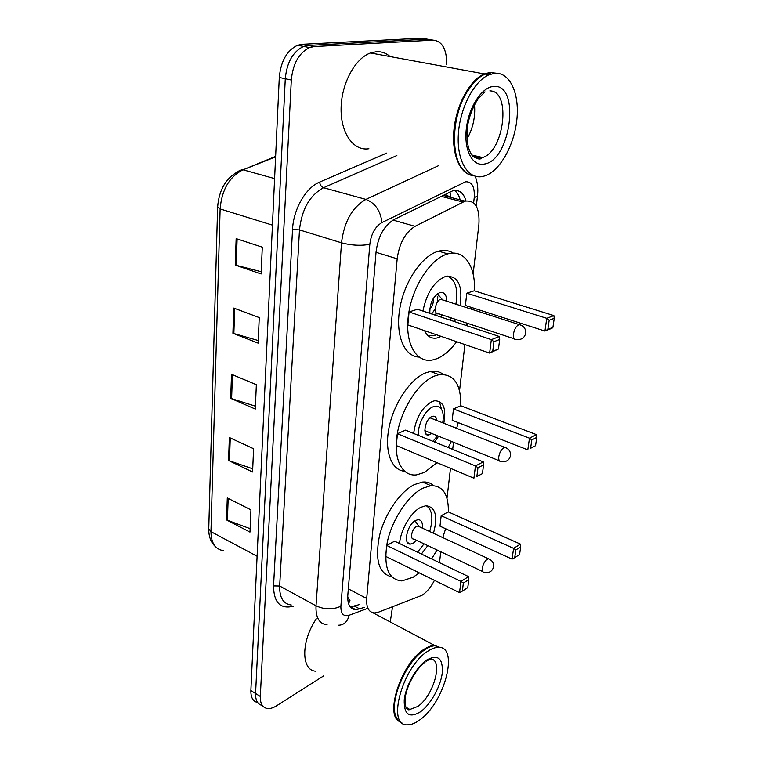 <?xml version="1.0" encoding="UTF-8"?>
<svg xmlns="http://www.w3.org/2000/svg" width="763" height="763" viewBox="0 0 763 763"><rect width="100%" height="100%" fill="white"/><g stroke="black" fill="none" stroke-linecap="round" stroke-linejoin="round"><path stroke-width="1.14" d="M473.127 273.984L478.887 224.58C479.87 207.765 475.263 199.954 465.058 201.146L415.072 226.334C405.296 232.438 399.326 243.254 397.18 258.8L366.688 598.497C366.183 607.71 368.844 612.527 374.662 612.937L378.467 612.174L421.977 595.331C426.736 592.25 430.895 587.252 434.452 580.338M451.61 197.636L444.829 194.489M347.699 597.143L350.017 600.739L348.51 603.552M439.488 562.693L440.766 551.754M446.994 498.334L450.485 468.348M452.688 449.388L453.527 442.254M459.536 390.685L464.905 344.561M467.09 325.782L467.385 323.293M323.722 675.846L276.559 705.804C273.125 707.959 270.007 708.856 267.203 708.474C262.453 707.52 260.154 703.524 260.317 696.466L291.313 80.01C292.916 63.615 299.02 52.8 309.616 47.564L314.184 46.562L433.079 40.124C442.197 41.068 446.756 49.214 446.756 64.559M392.506 606.843L390.265 621.959M260.317 696.466L255.576 693.51C255.433 700.463 257.694 704.459 262.358 705.489C257.694 704.459 255.433 700.463 255.576 693.51L285.276 78.732C286.85 62.404 292.935 51.626 303.54 46.419L308.109 45.427L427.251 39.132L431.314 39.819M465.974 200.907C463.561 192.724 459.107 189.367 452.621 190.845L393.994 219.563C384.094 225.571 378.114 236.33 376.073 251.828L347.794 595.369C347.365 604.496 350.093 609.294 355.968 609.78L364.256 607.434M454.529 190.464C457.19 192.362 459.059 195.5 460.156 199.868M359.058 604.678L350.255 606.976M257.665 702.542C253.001 701.493 250.741 697.496 250.874 690.563L255.576 693.51L285.276 78.732C286.85 62.404 292.935 51.626 303.54 46.419L308.109 45.427L427.251 39.132L433.079 40.124M250.874 690.563L279.287 77.464C280.832 61.193 286.898 50.463 297.513 45.284L302.091 44.302L421.462 38.15L427.251 39.132M236.148 238.628L262.291 247.164L261.137 273.974L235.242 265.057L236.148 238.628M229.348 437.514L253.583 448.73L252.582 471.982L228.566 460.49L229.348 437.514M227.288 497.943L250.941 509.875L249.978 532.097L226.535 519.918L227.288 497.943M233.774 308.071L259.248 317.589L258.142 343.14L232.915 333.269L233.774 308.071M231.513 374.29L256.349 384.705L255.3 409.063L230.684 398.343L231.513 374.29M255.424 406.174L230.684 398.343M258.256 340.546L232.915 333.269M250.13 528.673L226.535 519.918M252.715 468.816L228.566 460.49M261.232 271.733L235.242 265.057M399.926 721.731C384.018 715.789 401.414 663.009 423.98 649.351C427.871 646.766 431.391 645.45 434.548 645.422L440.613 647.634M394.69 711.507C391.781 695.656 405.544 664.716 420.89 652.451L428.243 647.625M435.683 646.023L439.86 647.482M401.805 722.647C399.039 721.693 397.027 719.49 395.739 716.028C389.683 701.865 404.075 665.889 421.233 652.298L424.648 649.714C428.539 647.119 432.058 645.803 435.215 645.775L440.985 647.73M427.661 651.325C431.543 648.722 435.053 647.396 438.21 647.358C459.545 645.841 444.648 702.857 419.707 719.967C415.11 723.353 410.942 724.974 407.223 724.84C386.278 726.147 402.511 666.662 427.661 651.325M315.806 671.202C301.032 670.582 300.927 641.197 316.33 618.841M413.67 433.441C415.768 418.067 421.872 407.432 432.001 401.529L434.567 400.766C443.408 400.89 446.489 408.386 443.808 423.265M437.046 462.693L424.409 472.431L416.531 474.872C401.929 476.78 392.84 458.611 397.342 433.374C401.691 408.195 418.916 382.063 434.729 375.978L439.126 374.681C453.804 373.622 461.052 383.989 460.852 405.792M458.267 422.635L456.627 428.339M451.4 441.396L448.158 447.538M404.485 471.248C391.171 470.122 384.056 450.828 389.235 426.612C394.29 402.435 410.809 378.515 425.964 372.745L430.38 371.467C435.339 370.608 439.622 371.571 443.236 374.366M453.48 408.939L452.173 420.241L527.805 449.874L529.484 438.191L453.48 408.939L460.718 405.744L536.446 434.614L529.484 438.191L531.801 439.946L530.59 448.291L535.55 445.687L536.761 437.38L531.801 439.946M438.62 436.226L434.586 441.987M397.437 433.699L396.302 445.563L473.918 478.201L475.463 465.926L397.437 433.699L405.544 430.122L483.294 461.901L475.463 465.926L477.972 467.767L476.856 476.532L482.435 473.604L483.561 464.877L477.972 467.767M535.55 445.687L530.59 448.291M482.435 473.604L476.856 476.532M483.561 464.877L483.294 461.901M536.761 437.38L536.446 434.614M418.315 435.339C417.466 424.962 425.277 409.798 432.936 406.86C436.617 405.401 439.45 406.183 441.443 409.226C443.341 412.525 443.751 417.056 442.683 422.826M431.763 433.451L428.73 435.044C422.015 436.531 424.943 419.125 431.896 416.522L432.993 416.197C435.244 415.988 436.55 417.437 436.922 420.547M437.504 435.778L432.964 441.329M419.24 572.86L413.193 577.219L401.92 580.948C388.109 579.67 383.226 566.728 387.27 542.121C392.163 519.45 408.071 495.54 422.721 488.253L430.857 485.678C442.769 485.526 448.606 494.271 448.377 511.925M445.63 528.749L442.75 537.591M437.065 549.999L431.6 558.907M391.6 576.799C378.868 573.633 374.814 560.061 379.411 536.103C384.695 514.062 400.127 491.572 414.366 484.581L422.54 482.054C426.927 481.653 430.609 482.845 433.594 485.621M399.507 543.533C400.728 529.608 411.009 512.145 420.671 507.385L425.783 505.745C435.52 506.813 438.086 515.998 433.46 533.289M441.186 515.721L439.984 526.165L512.049 559.126L513.604 548.368L441.186 515.721L448.234 511.868L520.404 544.105L513.604 548.368L515.836 549.961L514.72 557.648L519.565 554.558L520.69 546.909L515.836 549.961M427.805 545.631L421.414 554.024M386.746 545.478L385.706 556.389L459.536 592.66L460.947 581.406L386.746 545.478L394.614 541.186L468.568 576.628L460.947 581.406L463.36 583.066L462.349 591.106L467.776 587.634L468.806 579.642L463.36 583.066M468.806 579.642L468.568 576.628M459.536 592.66L462.349 591.106M520.69 546.909L520.404 544.105M512.049 559.126L514.72 557.648M426.279 505.716C432.325 509.732 433.46 518.335 429.693 531.534M424.037 543.847L417.571 552.183M422.292 528.11C422.855 522.607 421.443 519.794 418.057 519.679L415.663 520.442C407.022 524.524 402.692 545.202 410.656 544.057L413.26 543.218L416.655 540.366M419.459 526.794L417.771 526.012L416.474 526.432C411.867 528.635 409.569 539.641 413.823 539.021L482.721 571.573M471.696 175.385C459.25 172.886 451.248 152.657 454.138 128.108C456.923 103.596 470.361 79.638 484.305 73.916L489.951 72.456L496.475 73.248M368.901 148.747C353.889 151.303 340.889 133.878 341.08 109.109C341.08 84.407 354.776 58.427 370.503 52.952L376.388 51.693C381.5 51.426 386.088 53.057 390.17 56.576M493.337 73.067L494.815 73.296M473.995 175.833C470.237 175.395 466.861 173.621 463.885 170.502C450.742 157.96 451.391 118.322 466.059 93.496C471.772 83.625 478.143 77.158 485.163 74.078L490.809 72.609L496.913 73.258M494.653 73.315C509.884 71.846 519.632 93.553 516.885 119.343C514.319 145.123 500.185 170.55 485.23 175.776L482.702 176.482C468.377 179.658 456.894 161.594 458.296 135.261C459.517 108.995 473.842 80.973 489.026 74.784L494.653 73.315M474.51 104.789C475.473 117.016 472.955 128.413 466.975 139M456.951 157.722C451.219 140.63 454.977 112.438 465.831 93.735L473.279 83.205M485.63 74.164L490.323 73.067M456.656 341.719C450.38 350.265 443.684 355.959 436.57 358.801L432.716 359.926C416.36 363.512 404.59 343.646 408.405 315.338C412.001 287.079 430.694 258.304 447.795 253.888L447.814 253.888C464.286 249.015 475.816 266.449 474.376 290.827M471.954 307.584L471.553 309.234M466.927 323.14L465.964 325.41M418.973 357.074C404.113 356.407 395.072 334.843 399.907 307.937C404.59 281.061 422.349 255.338 438.582 251.18L438.601 251.17C444.076 249.739 448.94 250.388 453.212 253.116M441.205 336.397L437.075 337.98C431.553 339.02 427.385 336.588 424.571 330.665M422.921 311.066C426.698 292.897 434.185 281.375 445.373 276.502L445.869 276.368C458.086 275.672 462.836 285.4 460.127 305.553M466.794 293.202L465.382 305.477L544.935 331.056L546.766 318.324L466.794 293.202L474.233 290.789L553.881 315.596L546.766 318.324L549.169 320.279L547.853 329.368L552.917 327.346L554.243 318.305L549.169 320.279M455.549 319.363L454.443 321.566M409.073 311.962L407.843 324.904L489.636 353.088L491.334 339.64L409.073 311.962L417.447 309.244L499.393 336.54L491.334 339.64L493.938 341.69L492.726 351.295L498.458 349.015L499.689 339.468L493.938 341.69M552.917 327.346L552.03 328.233L544.935 331.056L547.853 329.368M498.458 349.015L489.636 353.088L492.726 351.295M499.689 339.468L499.393 336.54M554.243 318.305L553.881 315.596M447.366 276.072C455.444 279.573 458.296 288.948 455.912 304.189M451.353 317.98L450.237 320.164M436.503 334.776L433.508 335.787L427.805 335.443M446.803 301.251C446.574 294.861 444.343 291.933 440.117 292.487L439.736 292.591C432.955 296.425 429.655 303.359 429.836 313.374M440.594 316.96L442.282 314.966M429.798 308.767C432.631 306.039 433.718 302.749 433.06 298.877M443.274 300.117L440.575 299.382C434.996 300.841 433.174 315.472 438.754 313.793L514.281 338.848M431.677 313.984L435.234 308.91M437.523 301.967L437.781 296.645M449.865 191.999L450.885 197.026M348.329 588.893L366.688 598.497M376.035 252.324L397.18 258.8M393.021 220.078L415.072 226.334M441.109 196.32L462.903 202.023M473.632 202.834L474.224 197.655C474.853 186.868 471.992 181.565 465.621 181.766L381.929 222.567C375.205 226.621 371.161 233.869 369.817 244.303L340.88 606.203C340.727 613.795 343.474 616.809 349.139 615.255L366.707 608.731M293.459 606.194C280.422 609.446 273.783 602.684 273.555 585.917L292.534 229.539C293.364 209.224 305.744 187.708 319.649 182.08L386.698 153.086M314.184 46.562L302.091 44.302M291.313 80.01L279.287 77.464M327.089 624.783C319.296 623.991 315.605 617.668 316.016 605.822L279.668 586.022C279.449 597.696 283.321 604.019 291.275 604.983M340.88 606.203C333.002 609.866 324.714 609.732 316.016 605.822L341.509 242.825C344.084 221.785 352.22 207.317 365.916 199.401L323.541 187.717C309.749 195.29 301.728 209.358 299.478 229.901L279.668 586.022L273.555 585.917M381.929 222.567C380.613 210.855 375.272 203.139 365.916 199.401L438.477 165.705M396.855 155.557L323.541 187.717C321.328 186.83 320.031 184.951 319.649 182.08M369.817 244.303C361.023 245.953 351.581 245.457 341.509 242.825L299.478 229.901L292.534 229.539M349.139 615.255C347.489 621.845 343.855 625.174 338.228 625.24M475.158 176.224C477.533 182.147 478.315 188.69 477.495 195.853L474.224 197.655M352.945 609.122L354.013 608.74M354.709 606.27L359.917 609.036M238.981 170.855L242.214 169.653C227.298 175.767 219.105 188.27 217.617 207.174L220.126 208.938L210.96 531.658L208.757 528.73L217.608 207.298M275.634 156.377L243.044 169.806C229.415 176.673 221.775 189.72 220.126 208.938L272.439 225.133M257.093 556.256L210.96 531.658C211.093 543.103 215.319 549.455 223.645 550.705M275.605 156.863L243.044 169.806L274.604 178.599M232.429 374.681L231.609 398.677M230.254 437.933L229.463 460.852M228.166 498.382L227.412 520.299M234.718 308.424L233.85 333.584M237.112 238.943L236.206 265.343M426.202 661.292L430.027 659.07C443.923 658.126 434.118 695.522 417.8 706.433L409.865 709.485L405.821 707.148M426.651 660.043C437.876 653.948 443.084 658.231 442.282 672.871C440.671 686.414 430.742 704.316 420.671 711.669C409.349 718.555 403.875 714.635 404.237 699.89C405.668 685.908 416.398 666.919 426.651 660.043M503.952 447.643C501.329 449.359 499.612 452.364 498.792 456.656C498.477 460.079 499.307 461.71 501.272 461.567C506.203 462.244 509.293 460.28 510.552 455.654C510.781 451.496 508.835 448.73 504.725 447.356L503.952 447.643M506.642 448.091L429.979 417.8M487.261 559.289C484.705 561.225 483.046 564.181 482.283 568.149C482.006 570.943 482.674 572.336 484.276 572.307C489.169 573.29 492.278 571.449 493.613 566.785C493.871 562.951 492.173 560.29 488.511 558.802L487.261 559.289M490.056 559.498L417.771 526.012M489.846 90.883C511.506 90.539 504.276 151.408 482.578 157.521L480.585 158.075L472.974 156.472M493.127 86.486C520.976 82.471 511 160.917 484.133 164.074C472.583 166.515 463.904 150.473 466.279 129.128C468.482 107.821 481.396 87.507 493.127 86.486M518.859 324.647C516.16 326.106 514.376 329.149 513.509 333.784C513.165 337.98 514.186 339.916 516.57 339.602C521.501 339.955 524.553 337.828 525.726 333.212C525.907 328.643 523.695 325.772 519.088 324.571L518.859 324.647M521.377 325.305L440.814 299.315M442.998 195.395L465.058 201.146M309.616 47.564L297.513 45.284M476.303 206.182L477.495 195.853M350.751 606.995L355.968 609.78M215.547 546.737C210.922 542.531 208.661 536.599 208.757 528.959M434.548 645.422L372.849 612.727M438.21 647.358L435.215 645.775M419.688 653.49L419.135 653.185M409.865 709.485C408.653 710.334 404.132 710.525 405.315 697.134C407.07 684.707 416.493 668.436 425.125 662.084M397.18 718.946L396.522 718.555M439.126 374.681L430.38 371.467M441.443 409.226L439.898 403.245M428.73 435.044L425.926 433.899M424.838 430.656L499.364 460.795M430.857 485.678L422.54 482.054M410.656 544.057L407.547 542.569M418.839 526.241L415.043 520.814M471.734 155.003L482.578 157.521L481.281 158.303C480.099 159.696 477.304 159.057 472.898 156.405C467.967 150.425 466.155 140.621 467.452 127.001C468.997 114.545 475.978 101.126 478.916 97.96L484.953 91.818M489.026 74.784L485.163 74.078M484.305 73.916L370.503 52.952M447.814 253.888L438.601 251.17M442.197 299.354L437.371 293.831M437.313 313.717L433.413 314.566"/></g></svg>
